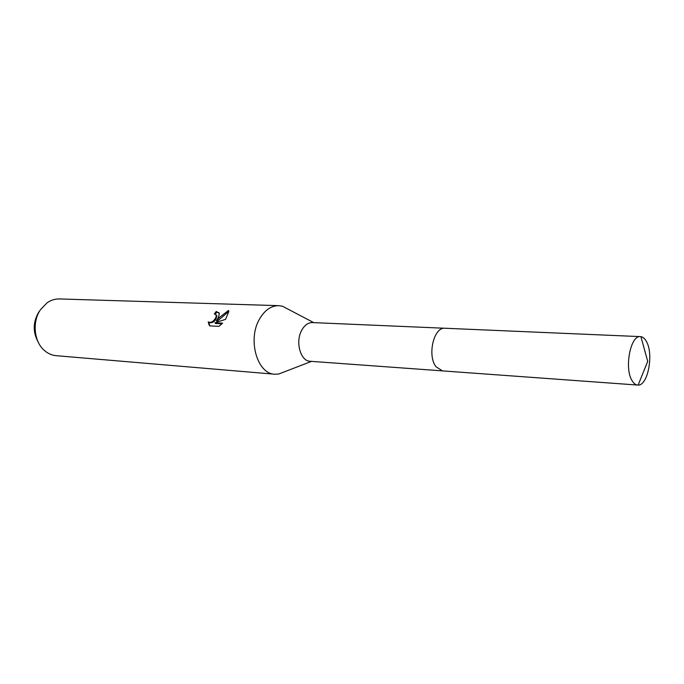 <?xml version="1.0" encoding="UTF-8"?>
<svg xmlns="http://www.w3.org/2000/svg" width="684" height="684" viewBox="0 0 684 684"><rect width="100%" height="100%" fill="white"/><g stroke="black" fill="none" stroke-linecap="round" stroke-linejoin="round"><path stroke-width="1.03" d="M444.72 328.243L312.4 322.583C308.159 322.557 304.611 325.097 301.755 330.184C295.086 341.778 300.464 361.263 310.16 361.28L442.257 370.865M288.99 309.647L282.449 306.218L278.756 305.662C271.146 305.68 264.759 310.108 259.569 318.958C247.292 339.409 257.175 374.02 274.806 374.225L278.533 374.088L285.425 371.438M228.516 310.451L228.815 311.502L225.566 319.351L214.947 322.788L222.599 323.147L219 326.345L209.612 325.883L208.21 321.959C211.228 323.062 213.827 321.454 216.007 317.137L216.264 315.17L214.348 313.828L216.298 311.442L219.333 313.511L218.521 317.239L216.358 320.805L219.649 317.291L228.524 310.442M278.756 305.662L59.414 298.942C55.105 298.831 51.026 300.096 47.187 302.721L40.382 309.809C32.003 321.933 34.029 341.812 44.434 350.516C47.94 353.568 51.847 355.287 56.139 355.68L274.806 374.225M39.202 311.519L38.637 312.34C32.986 322.121 32.772 331.92 38.013 341.718M228.807 311.391L216.982 321.497L216.358 320.805M221.992 323.788L215.588 323.489L214.947 322.788M219.077 312.75L216.931 312.152L215.34 314.041M216.392 314.999L216.879 315.863C215.862 320.984 213.177 323.25 208.842 322.66L209.8 325.892M208.842 322.66L208.21 321.967M216.931 312.152L216.298 311.442M646.423 341.487C644.867 338.631 643.037 337.024 640.934 336.665L640.446 336.622C630.562 334.938 624.09 368.172 632.016 380.56C633.649 383.373 635.521 384.87 637.65 385.058L638.146 385.066C647.945 385.648 653.861 353.97 646.423 341.487M640.446 336.622L445.01 328.252C433.793 326.687 426.97 355.791 436.11 366.838L442.557 370.899L637.65 385.058M311.536 361.383L278.533 374.088M208.663 324.139L209.304 324.849M216.264 315.17L216.879 315.863M313.768 322.643L282.449 306.218M638.146 385.066L647.705 361.34L640.934 336.665"/></g></svg>
